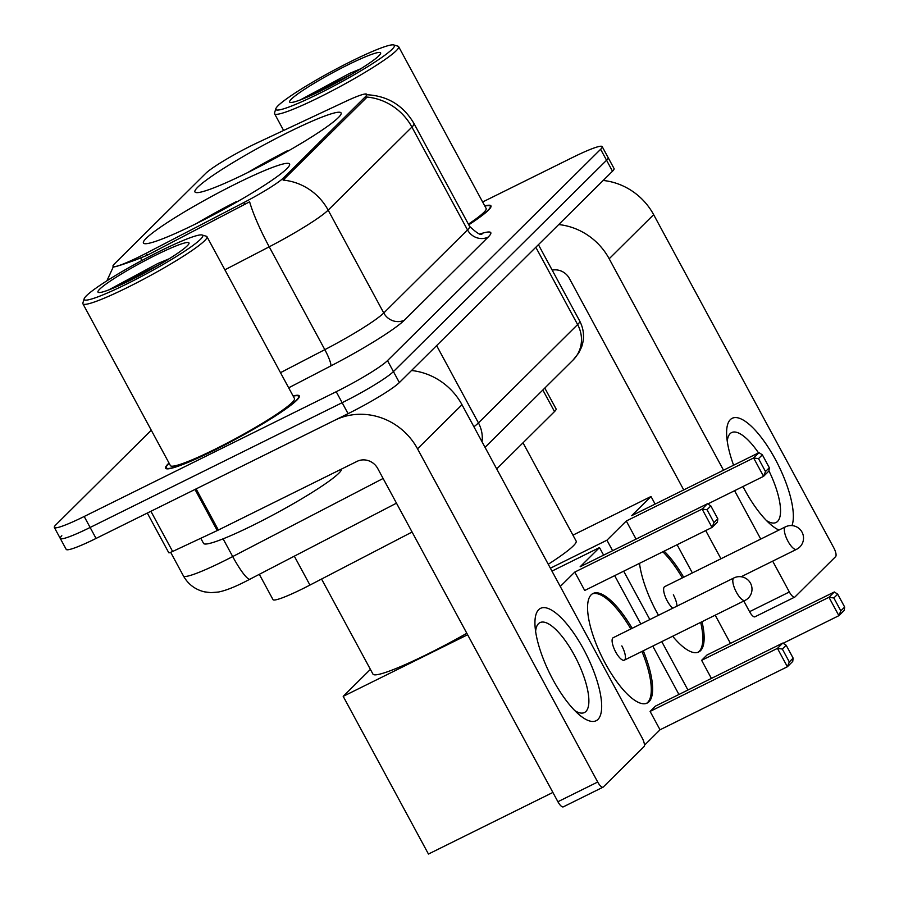 <?xml version="1.0" encoding="UTF-8"?>
<svg xmlns="http://www.w3.org/2000/svg" width="899" height="899" viewBox="0 0 899 899"><rect width="100%" height="100%" fill="white"/><g stroke="black" fill="none" stroke-linecap="round" stroke-linejoin="round"><path stroke-width="1.35" d="M247.708 172.574A83.056 8.54 -28.4 0 0 341.081 112.926A83.056 8.54 -28.4 0 0 288.332 132.277A83.056 8.54 -28.4 0 0 194.959 191.937A83.056 8.54 -28.4 0 0 247.708 172.574M196.184 223.66A83.056 8.54 -28.4 0 0 289.568 164.011A83.056 8.54 -28.4 0 0 236.819 183.374A83.056 8.54 -28.4 0 0 143.435 243.022A83.056 8.54 -28.4 0 0 196.184 223.66M412.079 532.039L309.941 585.069A47.018 4.832 151.6 0 1 302.862 588.665A47.018 4.832 151.6 0 1 273.004 599.622L259.339 574.36M139.873 256.451A42.309 4.349 -28.4 0 0 146.245 253.215L243.831 202.556A42.309 4.349 -28.4 0 0 283.612 177.8L365.387 96.721A42.309 4.349 -28.4 0 0 366.792 94.316A42.309 4.349 -28.4 0 0 345.98 101.261L257.867 142.536A42.309 4.349 -28.4 0 0 205.635 173.451L114.409 263.913A42.309 4.349 -28.4 0 0 113.004 266.306A42.309 4.349 -28.4 0 0 139.873 256.451M544.794 388.065L556.076 408.91A47.018 4.832 151.6 0 1 554.503 411.573L496.697 468.907M169.012 463.041A76.01 7.81 -28.4 0 0 165.573 468.21A76.01 7.81 -28.4 0 0 213.85 450.5A76.01 7.81 -28.4 0 0 299.3 395.908A76.01 7.81 -28.4 0 0 293.085 395.953M468.75 224.806A76.01 7.81 -28.4 0 0 490.955 205.86A76.01 7.81 -28.4 0 0 484.752 205.905M365.387 96.721L366.107 98.07L366.882 97.058A54.85 51.49 45.2 0 1 411.911 127.074L328.157 210.13A62.683 6.439 151.6 0 1 269.217 246.809A54.85 8.821 -117.4 0 1 249.619 201.803L147.324 255.204L135.277 260.069C118.938 265.913 111.791 268.014 113.87 266.351M61.829 535.759A47.018 4.832 -28.4 0 0 60.267 538.422L66.2 549.39A47.018 4.832 -28.4 0 0 96.058 538.434L348.082 413.664A47.018 4.832 -28.4 0 0 399.37 382.558L612.5 171.226L606.567 160.258A47.018 4.832 -28.4 0 0 608.129 157.595A47.018 4.832 -28.4 0 1 606.567 160.258L393.436 371.59L606.567 160.258L600.633 149.29A47.018 4.832 -28.4 0 0 602.195 146.627A47.018 4.832 -28.4 0 0 572.337 157.583L482.628 201.994M348.082 413.664L342.148 402.696A47.018 4.832 -28.4 0 0 393.436 371.59A47.018 4.832 -28.4 0 1 342.148 402.696L90.125 527.466L342.148 402.696L336.215 391.728A47.018 4.832 -28.4 0 0 387.503 360.623L600.633 149.29M60.267 538.422A47.018 4.832 -28.4 0 0 90.125 527.466A47.018 4.832 -28.4 0 1 60.267 538.422L54.333 527.455A47.018 4.832 -28.4 0 0 84.191 516.487L336.215 391.728M366.107 98.07L283.129 180.115A54.85 51.49 -134.8 0 1 328.157 210.13L383.761 312.976L467.514 229.919A62.683 6.439 -28.4 0 0 469.604 226.379C476.987 233.257 481.145 235.763 482.066 233.897M151.268 430.216L55.907 524.791A47.018 4.832 -28.4 0 0 54.333 527.455M612.5 171.226A47.018 4.832 -28.4 0 0 614.062 168.562L602.195 146.627M597.981 719.402A62.683 20.61 -116.3 0 1 579.372 714.874A62.683 20.61 -116.3 0 1 534.995 625.243A62.683 20.61 -116.3 0 1 538.67 609.702A62.683 20.61 -116.3 0 1 583.653 649.348A62.683 20.61 -116.3 0 1 597.981 719.402M574.866 710.671A50.153 16.485 63.7 0 0 584.451 712.525A50.153 16.485 63.7 0 0 585.923 711.457A50.153 16.485 63.7 0 0 575.742 657.832A50.153 16.485 63.7 0 0 539.951 622.636A50.153 16.485 63.7 0 0 538.467 623.704A50.153 16.485 63.7 0 0 535.613 631.379M194.993 489.438A7.833 0.809 -28.4 0 0 196.117 488.899L334.81 420.238A62.683 58.851 45.2 0 1 417.529 448.815L597.7 782.029A7.833 2.573 63.7 0 0 603.094 787.153A7.833 2.573 63.7 0 0 603.319 786.985L643.954 746.698A7.833 2.573 63.7 0 0 642.167 737.944L461.996 404.73L417.529 448.815M411.517 370.512A62.683 58.851 45.2 0 1 461.996 404.73M563.527 806.684A7.833 2.573 -116.3 0 1 563.302 806.852A7.833 2.573 -116.3 0 1 557.908 801.728L377.737 468.514A15.676 14.71 -134.8 0 0 357.06 461.367L218.367 530.028A7.833 0.809 151.6 0 1 217.243 530.579L172.63 551.469A7.833 0.809 151.6 0 1 168.776 552.75L147.312 513.059M159.943 251.169A67.391 6.922 -28.4 0 0 84.169 298.76A67.391 6.922 -28.4 0 0 126.984 283.859A67.391 6.922 -28.4 0 0 202.084 234.999A67.391 6.922 -28.4 0 0 159.943 251.169M84.169 298.76L82.888 302.963A70.527 7.248 -28.4 0 0 82.91 303.795A70.527 7.248 -28.4 0 0 127.703 287.354A70.527 7.248 -28.4 0 0 206.984 236.707A70.527 7.248 -28.4 0 0 206.298 236.235L202.084 234.999M82.91 303.795L170.405 465.603A70.527 7.248 -28.4 0 0 215.187 449.163A70.527 7.248 -28.4 0 0 294.467 398.515L206.984 236.707M169.124 463.243A75.224 7.731 -28.4 0 0 166.27 467.84A75.224 7.731 -28.4 0 0 214.041 450.309A75.224 7.731 -28.4 0 0 298.603 396.279A75.224 7.731 -28.4 0 0 293.198 396.156M200.792 538.276L203.545 543.378A78.359 8.057 -28.4 0 0 253.304 525.117A78.359 8.057 -28.4 0 0 341.485 469.076M130.816 280.05A51.715 5.315 -28.4 0 0 188.981 243.528A51.715 5.315 -28.4 0 0 156.111 254.968A51.715 5.315 -28.4 0 0 98.474 292.456A51.715 5.315 -28.4 0 0 130.816 280.05M169.158 258.788L157.876 263.486L108.554 290.006M111.532 288.849L160.168 264.216M321.561 579.035L372.973 674.126A86.192 8.855 -28.4 0 0 427.71 654.034A86.192 8.855 -28.4 0 0 466.828 633.278M236.628 202.095L236.358 201.601A78.359 8.057 -28.4 0 0 196.027 223.739M234.19 203.477A71.774 7.383 -28.4 0 0 206.792 218.3M236.358 201.601L234.808 203.129M643.279 650.786A61.121 20.093 -116.3 0 1 648.999 701.759A61.121 20.093 -116.3 0 1 647.201 703.052A61.121 20.093 -116.3 0 1 603.589 660.169A61.121 20.093 -116.3 0 1 591.171 594.801A61.121 20.093 -116.3 0 1 592.969 593.509A61.121 20.093 -116.3 0 1 632.154 628.322M789.311 661.934L782.344 649.044L777.444 648.37L787.378 666.755L789.311 661.934L793.143 658.135L792.738 661.428L787.378 666.755L660.035 729.786L644.414 745.282M552.885 792.446L428.452 854.05L343.193 696.354L370.399 669.373M660.035 729.786L650.101 711.412L655.472 706.097L782.804 643.055L786.176 645.246L782.344 649.044M678.925 694.477L652.764 646.089M640.83 624.018L614.669 575.641M603.6 555.155L599.498 547.581L580.136 566.775L707.479 503.732L702.108 509.059L707.007 509.722L710.839 505.923L707.479 503.732M574.776 572.09L584.71 590.474L712.042 527.432L702.108 509.059L574.776 572.09L560.268 586.474M551.952 571.112L599.498 547.581M467.615 634.75L343.193 696.354M782.804 643.055L777.444 648.37L650.101 711.412M793.143 658.135L786.176 645.246M710.839 505.923L717.818 518.813L717.413 522.105L712.042 527.432L713.986 522.611L717.818 518.813M707.007 509.722L713.986 522.611M745.395 600.15A12.541 4.124 -116.3 0 1 745.024 600.42A12.541 4.124 -116.3 0 1 736.405 592.227A12.541 4.124 -116.3 0 1 733.539 578.214A12.541 4.124 -116.3 0 1 733.899 577.945L613.197 637.706A12.541 4.124 63.7 0 0 615.691 651.977A12.541 4.124 63.7 0 0 624.322 660.169A12.541 4.124 63.7 0 0 621.827 645.898M641.953 651.449A61.121 20.093 -116.3 0 1 646.527 703.344M592.329 593.868A61.121 20.093 -116.3 0 1 630.828 628.974M288.141 151.01L287.871 150.515A78.359 8.057 -28.4 0 0 247.54 172.653M285.713 152.392A71.774 7.383 -28.4 0 0 258.305 167.214M287.871 150.515L286.32 152.043M548.255 564.269A86.192 8.855 -28.4 0 0 576.135 541.052L523.016 442.802M664.147 551.143A61.121 20.093 -116.3 0 1 683.667 577.237M702.007 621.715A61.121 20.093 -116.3 0 1 700.523 650.674A61.121 20.093 -116.3 0 1 698.725 651.966A61.121 20.093 -116.3 0 1 672.677 636.234M840.823 610.848L833.856 597.959L828.957 597.284L838.891 615.669L840.823 610.848L844.667 607.05L844.262 610.342L838.891 615.669L783.13 643.268M711.401 678.408L701.625 660.327L706.985 655.011L834.328 591.969L837.688 594.16L833.856 597.959M658.473 615.287A61.121 20.093 -116.3 0 1 639.504 563.336M730.449 643.392L715.199 615.186M692.354 572.933L677.093 544.727M655.113 504.069L651.011 496.495L631.66 515.689L758.992 452.647L753.632 457.973L758.531 458.636L762.363 454.838L758.992 452.647M612.612 550.694L606.937 540.198L626.288 521.004L636.065 539.085M623.681 571.18L649.842 619.557M661.776 641.628L687.937 690.016M572.944 535.141L651.011 496.495M606.937 540.198L550.379 568.202M834.328 591.969L828.957 597.284L701.625 660.327M844.667 607.05L837.688 594.16M626.288 521.004L753.632 457.973L763.566 476.346L765.499 471.526L769.33 467.727L768.926 471.02L763.566 476.346L707.805 503.946M762.363 454.838L769.33 467.727M758.531 458.636L765.499 471.526M796.919 549.064A12.541 4.124 -116.3 0 1 796.548 549.334A12.541 4.124 -116.3 0 1 787.917 541.142A12.541 4.124 -116.3 0 1 785.052 527.129A12.541 4.124 -116.3 0 1 785.423 526.859L664.721 586.62A12.541 4.124 63.7 0 0 667.215 600.892A12.541 4.124 63.7 0 0 672.823 608.185M700.681 622.366A61.121 20.093 -116.3 0 1 698.04 652.258M676.958 606.14A12.541 4.124 63.7 0 0 673.351 594.812M662.821 551.795A61.121 20.093 -116.3 0 1 682.341 577.888M778.961 530.062A62.683 20.61 -116.3 0 1 771.039 524.825A62.683 20.61 -116.3 0 1 742.979 486.539M733.595 465.221A62.683 20.61 -116.3 0 1 726.662 435.195A62.683 20.61 -116.3 0 1 730.325 419.642A62.683 20.61 -116.3 0 1 772.499 454.276A62.683 20.61 -116.3 0 1 791.963 525.6M758.52 452.882A50.153 16.485 63.7 0 0 731.606 432.588A50.153 16.485 63.7 0 0 730.134 433.644A50.153 16.485 63.7 0 0 727.269 441.33M766.521 520.622A50.153 16.485 63.7 0 0 776.107 522.476A50.153 16.485 63.7 0 0 777.59 521.409A50.153 16.485 63.7 0 0 768.948 470.851M558.717 224.559A62.683 58.851 45.2 0 1 609.185 258.766L723.515 470.211M603.184 180.463A62.683 58.851 45.2 0 1 653.652 214.67L833.822 547.884A7.833 2.573 63.7 0 1 835.609 556.65L794.986 596.936A7.833 2.573 63.7 0 1 794.75 597.105L754.958 616.804A7.833 2.573 -116.3 0 1 749.564 611.68L743.799 601.026M734.584 490.685L760.745 539.074M772.679 561.145L789.356 591.98A7.833 2.573 63.7 0 0 794.75 597.105M720.953 558.773L705.704 530.567M683.723 489.91L569.393 278.465A15.676 14.71 -134.8 0 0 552.188 270.127M351.61 61.121A67.391 6.922 -28.4 0 0 275.824 108.712A67.391 6.922 -28.4 0 0 318.639 93.799A67.391 6.922 -28.4 0 0 393.751 44.95A67.391 6.922 -28.4 0 0 351.61 61.121M275.824 108.712L274.543 112.903A70.527 7.248 -28.4 0 0 274.577 113.746A70.527 7.248 -28.4 0 0 319.359 97.306A70.527 7.248 -28.4 0 0 398.639 46.658A70.527 7.248 -28.4 0 0 397.954 46.175L393.751 44.95M322.471 90.001A51.715 5.315 -28.4 0 0 380.637 53.468A51.715 5.315 -28.4 0 0 347.778 64.919A51.715 5.315 -28.4 0 0 290.13 102.407A51.715 5.315 -28.4 0 0 322.471 90.001M360.825 68.74L349.531 73.437L300.221 99.958M468.705 224.716A75.224 7.731 -28.4 0 0 490.27 206.231A75.224 7.731 -28.4 0 0 484.853 206.107M468.401 224.154A70.527 7.248 -28.4 0 0 486.134 208.467L398.639 46.658M303.188 98.8L351.835 74.168M294.333 556.2L309.941 585.069M146.245 253.215L147.324 255.204M283.612 177.8L284.342 179.148M243.831 202.556L244.899 204.545M542.839 390.009L554.503 411.573M141.604 260.643A54.85 8.821 -117.4 0 1 140.828 258.058M366.095 94.698C387.222 95.586 403.19 105.205 413.989 123.534A62.683 6.439 151.6 0 1 411.911 127.074L467.514 229.919A15.676 14.71 -134.8 0 0 488.191 237.066L404.438 320.123A78.359 8.057 151.6 0 1 330.765 365.972L288.68 387.817M280.488 372.669L324.82 349.655L269.217 246.809L224.885 269.824M480.336 233.864A78.359 8.057 151.6 0 1 488.191 237.066M84.191 516.487L96.058 538.434M387.503 360.623L399.37 382.558M330.765 365.972A15.676 2.517 62.6 0 0 324.82 349.655A62.683 6.439 -28.4 0 0 383.761 312.976A15.676 14.71 -134.8 0 0 404.438 320.123M396.47 503.17L244.82 581.844C234.156 587.249 225.379 590.654 218.502 592.025L210.815 592.655L204.287 591.812C195.083 589.519 188.127 584.238 183.441 575.967A62.683 6.439 -28.4 0 0 223.244 561.347A62.683 6.439 -28.4 0 0 232.695 556.56L223.109 538.827M473.919 426.778A62.683 6.439 -28.4 0 0 478.437 422.912L436.633 345.609M250.079 579.17A31.341 5.034 -117.4 0 1 232.695 556.56L383.12 478.47M482.044 441.814A31.341 29.42 -134.8 0 0 478.437 422.912L577.619 324.561L535.815 247.259M579.698 321.01C584.058 329.45 584.676 338.159 581.563 347.104L578.698 353.015L573.157 359.948A31.341 29.42 -134.8 0 0 577.619 324.561A62.683 6.439 -28.4 0 0 579.698 321.01L538.422 244.674M196.117 488.899L218.367 530.028M557.908 801.728L597.7 782.029M217.243 530.579L195.004 489.449M150.897 511.284L172.63 551.469M653.652 214.67L609.185 258.766M749.564 611.68L789.356 591.98M113.296 266.857L106.902 280.814M413.989 123.534L469.604 226.379M183.441 575.967L170.664 552.323M573.157 359.948L485.033 447.331M603.094 787.153L563.302 806.852M166.798 468.829L166.27 467.84M299.142 397.268L298.603 396.279M624.322 660.169L745.024 600.42A12.541 12.541 0 0 0 749.665 581.889A12.541 12.541 0 0 0 733.899 577.945M741.147 576.753L796.548 549.334A12.541 12.541 0 0 0 801.189 530.803A12.541 12.541 0 0 0 785.423 526.859M283.612 130.467L274.577 113.746M490.798 207.22L490.27 206.231"/></g></svg>
